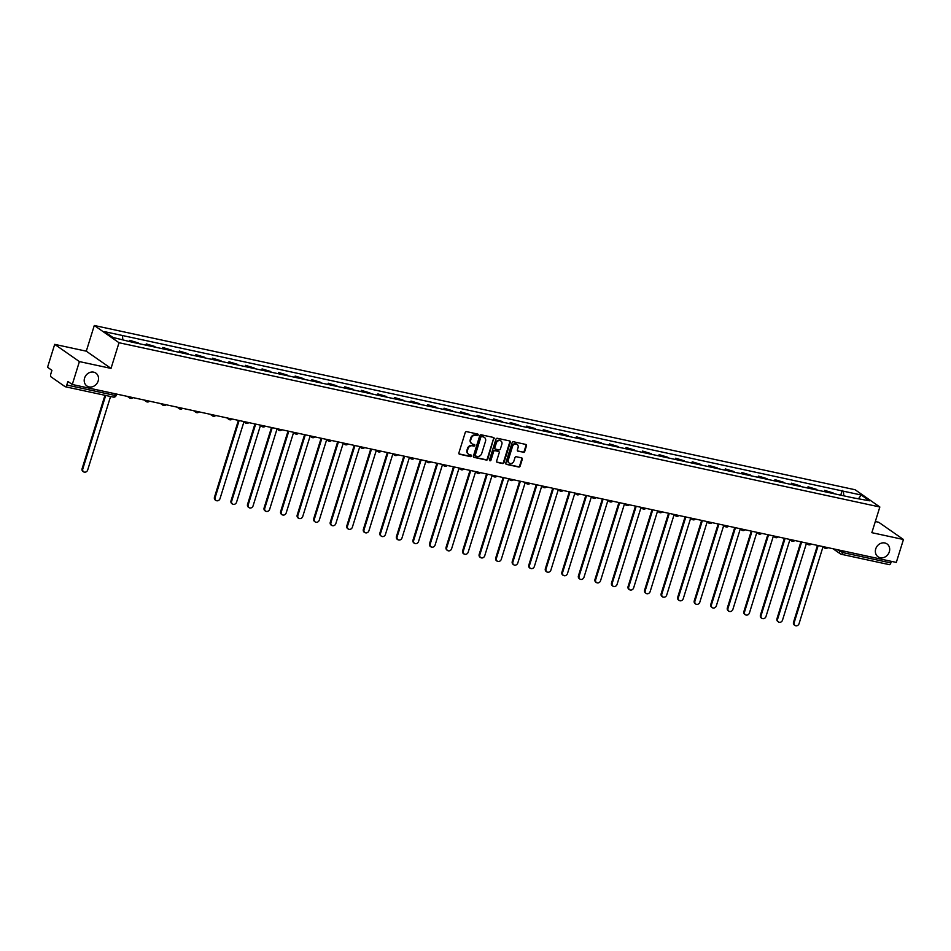 <?xml version="1.0" encoding="UTF-8"?>
<svg xmlns="http://www.w3.org/2000/svg" width="951" height="951" viewBox="0 0 951 951"><rect width="100%" height="100%" fill="white"/><g stroke="black" fill="none" stroke-linecap="round" stroke-linejoin="round"><path stroke-width="1.43" d="M478.163 434.987A0.844 0.737 124.9 0 0 477.687 434.036L466.62 431.647A1.201 1.046 124.9 0 0 465.229 432.55L458.893 452.902A1.201 1.046 124.9 0 0 459.583 454.257L470.638 456.646A0.844 0.737 124.9 0 0 471.137 455.065L469.699 454.756A3.84 3.34 124.9 0 1 467.5 450.417L468.023 448.717A3.84 3.34 124.9 0 1 472.481 445.817L473.919 446.126A0.844 0.737 124.9 0 0 474.406 444.545L472.98 444.236A3.84 3.34 124.9 0 1 470.769 439.897L471.304 438.209A3.84 3.34 124.9 0 1 475.762 435.308L477.188 435.617A0.844 0.737 124.9 0 0 478.163 434.987M471.672 443.594A3.84 3.34 124.9 0 1 470.281 439.552L470.804 437.864A3.84 3.34 124.9 0 1 475.262 434.964L476.701 435.273A0.844 0.737 124.9 0 0 477.628 434.025M459.024 453.9A1.201 1.046 124.9 0 0 459.083 453.912L470.151 456.302A0.844 0.737 124.9 0 0 471.078 455.053M468.391 454.102A3.84 3.34 124.9 0 1 467 450.073L467.535 448.373A3.84 3.34 124.9 0 1 471.993 445.472L473.42 445.781A0.844 0.737 124.9 0 0 474.359 444.533M875.74 548.882A7.834 6.812 124.9 0 0 878.046 556.775A7.834 6.812 124.9 0 0 889.316 551.818A7.834 6.812 124.9 0 0 887.01 543.924A7.834 6.812 124.9 0 0 875.74 548.882M84.58 378.07A7.834 6.812 124.9 0 0 86.886 385.963A7.834 6.812 124.9 0 0 98.155 380.994A7.834 6.812 124.9 0 0 95.849 373.101A7.834 6.812 124.9 0 0 84.58 378.07M523.323 452.391A1.201 1.046 124.9 0 0 524.714 451.487L526.497 445.781A1.201 1.046 124.9 0 0 525.808 444.426L513.516 441.775A1.201 1.046 124.9 0 0 512.125 442.679L505.789 463.03A1.201 1.046 124.9 0 0 506.479 464.385L518.759 467.036A1.201 1.046 124.9 0 0 520.149 466.133L522.301 459.226A1.201 1.046 124.9 0 0 521.612 457.871L516.357 456.742A1.201 1.046 124.9 0 0 514.966 457.645L513.897 461.069A3.21 2.794 124.9 0 1 508.333 459.868L512.506 446.471A3.21 2.794 124.9 0 1 518.069 447.671L517.38 449.906A1.201 1.046 124.9 0 0 518.069 451.261L522.824 452.046A1.201 1.046 124.9 0 0 524.227 451.143L525.998 445.437A1.201 1.046 124.9 0 0 525.867 444.438M111.017 368.406L86.291 351.181L54.694 344.357L79.408 361.582L111.017 368.406L119.018 342.729L879.841 506.99L871.841 532.679L903.45 539.502L896.306 562.421L72.276 384.501L67.89 381.458L66.784 385.024L114.821 395.402L116.177 395.438L116.593 394.083M79.408 361.582L72.276 384.501M494.116 438.791A1.201 1.046 124.9 0 0 493.426 437.436L481.147 434.785A1.201 1.046 124.9 0 0 479.756 435.689L473.42 456.04A1.201 1.046 124.9 0 0 474.109 457.395L486.389 460.046A1.201 1.046 124.9 0 0 487.78 459.143L493.628 438.447A1.201 1.046 124.9 0 0 493.486 437.448M497.337 438.28L509.617 440.931A1.201 1.046 124.9 0 1 510.307 442.286L503.971 462.638A1.201 1.046 124.9 0 1 502.58 463.541L497.314 462.4A1.201 1.046 124.9 0 1 496.624 461.045L499.204 452.795A1.201 1.046 124.9 0 0 498.514 451.44L495.019 450.691A1.201 1.046 124.9 0 0 493.628 451.594L490.954 460.189A0.844 0.737 124.9 0 1 489.492 459.868L495.946 439.184A1.201 1.046 124.9 0 1 497.337 438.28M54.694 344.357L47.55 367.276L51.925 370.331L50.819 373.898A2.449 1.129 -77.8 0 0 51.081 376.893L65.072 386.641A2.449 1.129 -77.8 0 0 65.274 386.736A2.449 1.129 -77.8 0 0 66.784 385.024M86.291 351.181L94.292 325.492L855.127 489.753L879.841 506.99M903.45 539.502L878.724 522.265L875.312 521.528M891.325 561.34L890.825 562.944A2.449 1.129 102.2 0 1 889.316 564.644A2.449 1.129 102.2 0 1 889.114 564.561M138.822 343.608A5.635 2.603 -77.8 0 0 138.216 342.907L131.214 341.385A5.635 2.603 102.2 0 1 131.773 342.027M131.214 341.385L129.705 340.339L129.491 341.04M138.216 342.907L129.705 340.339M145.872 345.13L146.252 343.905L147.762 344.963A5.635 2.603 102.2 0 1 148.368 345.665M155.358 347.186A5.635 2.603 -77.8 0 0 154.763 346.473L146.252 343.905M162.419 348.708L162.799 347.484L164.309 348.53A5.635 2.603 102.2 0 1 164.903 349.243M171.905 350.753A5.635 2.603 -77.8 0 0 171.311 350.051L162.799 347.484M178.966 352.274L179.347 351.05L180.856 352.108A5.635 2.603 102.2 0 1 181.451 352.809M188.453 354.331A5.635 2.603 -77.8 0 0 187.846 353.617L179.347 351.05M195.502 355.852L195.882 354.628L197.392 355.674A5.635 2.603 102.2 0 1 197.998 356.387M205 357.897A5.635 2.603 -77.8 0 0 204.394 357.184L195.882 354.628M212.049 359.419L212.43 358.194L213.939 359.252A5.635 2.603 102.2 0 1 214.546 359.954M221.535 361.463A5.635 2.603 -77.8 0 0 220.941 360.762L212.43 358.194M228.597 362.997L228.977 361.772L230.487 362.818A5.635 2.603 102.2 0 1 231.081 363.532M238.083 365.041A5.635 2.603 -77.8 0 0 237.488 364.328L228.977 361.772M245.144 366.563L245.524 365.339L247.034 366.397A5.635 2.603 102.2 0 1 247.629 367.098M254.63 368.608A5.635 2.603 -77.8 0 0 254.024 367.906L245.524 365.339M261.68 370.141L262.06 368.917L263.57 369.963A5.635 2.603 102.2 0 1 264.176 370.676M271.178 372.186A5.635 2.603 -77.8 0 0 270.571 371.472L262.06 368.917M278.227 373.707L278.607 372.483L280.117 373.541A5.635 2.603 102.2 0 1 280.723 374.242M287.713 375.752A5.635 2.603 -77.8 0 0 287.119 375.051L278.607 372.483M294.774 377.285L295.155 376.061L296.664 377.107A5.635 2.603 102.2 0 1 297.259 377.82M304.261 379.33A5.635 2.603 -77.8 0 0 303.666 378.617L295.155 376.061M311.322 380.852L311.702 379.627L313.212 380.685A5.635 2.603 102.2 0 1 313.806 381.387M320.808 382.896A5.635 2.603 -77.8 0 0 320.202 382.195L311.702 379.627M327.857 384.43L328.238 383.205L329.747 384.252A5.635 2.603 102.2 0 1 330.354 384.965M337.355 386.475A5.635 2.603 -77.8 0 0 336.749 385.761L328.238 383.205M344.405 387.996L344.785 386.772L346.295 387.83A5.635 2.603 102.2 0 1 346.901 388.531M353.891 390.041A5.635 2.603 -77.8 0 0 353.296 389.339L344.785 386.772M360.952 391.574L361.332 390.35L362.842 391.396A5.635 2.603 102.2 0 1 363.437 392.109M370.438 393.619A5.635 2.603 -77.8 0 0 369.844 392.906L361.332 390.35M377.499 395.14L377.88 393.916L379.39 394.974A5.635 2.603 102.2 0 1 379.984 395.675M386.986 397.185A5.635 2.603 -77.8 0 0 386.379 396.484L377.88 393.916M394.035 398.707L394.415 397.494L395.925 398.54A5.635 2.603 102.2 0 1 396.531 399.254M403.533 400.763A5.635 2.603 -77.8 0 0 402.927 400.05L394.415 397.494M410.582 402.285L410.963 401.06L412.472 402.118A5.635 2.603 102.2 0 1 413.079 402.82M420.069 404.33A5.635 2.603 -77.8 0 0 419.474 403.628L410.963 401.06M427.13 405.851L427.51 404.639L429.02 405.685A5.635 2.603 102.2 0 1 429.614 406.398M436.616 407.908A5.635 2.603 -77.8 0 0 436.022 407.194L427.51 404.639M443.677 409.429L444.058 408.205L445.567 409.263A5.635 2.603 102.2 0 1 446.162 409.964M453.163 411.474A5.635 2.603 -77.8 0 0 452.557 410.773L444.058 408.205M460.213 412.996L460.593 411.783L462.103 412.829A5.635 2.603 102.2 0 1 462.709 413.542M469.711 415.052A5.635 2.603 -77.8 0 0 469.105 414.339L460.593 411.783M476.76 416.574L477.14 415.349L478.65 416.407A5.635 2.603 102.2 0 1 479.256 417.109M486.246 418.618A5.635 2.603 -77.8 0 0 485.652 417.917L477.14 415.349M493.307 420.14L493.688 418.927L495.198 419.973A5.635 2.603 102.2 0 1 495.792 420.687M502.794 422.196A5.635 2.603 -77.8 0 0 502.199 421.483L493.688 418.927M509.855 423.718L510.235 422.494L511.745 423.552A5.635 2.603 102.2 0 1 512.339 424.253M519.341 425.763A5.635 2.603 -77.8 0 0 518.735 425.061L510.235 422.494M526.39 427.284L526.771 426.072L528.28 427.118A5.635 2.603 102.2 0 1 528.887 427.831M535.889 429.341A5.635 2.603 -77.8 0 0 535.282 428.628L526.771 426.072M542.938 430.862L543.318 429.638L544.828 430.696A5.635 2.603 102.2 0 1 545.434 431.397M552.424 432.907A5.635 2.603 -77.8 0 0 551.83 432.206L543.318 429.638M559.485 434.429L559.866 433.216L561.375 434.262A5.635 2.603 102.2 0 1 561.97 434.976M568.971 436.485A5.635 2.603 -77.8 0 0 568.377 435.772L559.866 433.216M576.033 438.007L576.413 436.782L577.923 437.829A5.635 2.603 102.2 0 1 578.517 438.542M585.519 440.051A5.635 2.603 -77.8 0 0 584.913 439.35L576.413 436.782M592.568 441.573L592.948 440.361L594.458 441.407A5.635 2.603 102.2 0 1 595.064 442.108M602.066 443.63A5.635 2.603 -77.8 0 0 601.46 442.916L592.948 440.361M609.115 445.151L609.496 443.927L611.006 444.973A5.635 2.603 102.2 0 1 611.612 445.686M618.602 447.196A5.635 2.603 -77.8 0 0 618.007 446.495L609.496 443.927M625.663 448.717L626.043 447.505L627.553 448.551A5.635 2.603 102.2 0 1 628.147 449.252M635.149 450.774A5.635 2.603 -77.8 0 0 634.555 450.061L626.043 447.505M642.21 452.296L642.591 451.071L644.1 452.117A5.635 2.603 102.2 0 1 644.695 452.831M651.697 454.34A5.635 2.603 -77.8 0 0 651.09 453.639L642.591 451.071M658.746 455.862L659.126 454.637L660.636 455.695A5.635 2.603 102.2 0 1 661.242 456.397M668.244 457.918A5.635 2.603 -77.8 0 0 667.638 457.205L659.126 454.637M675.293 459.44L675.674 458.216L677.183 459.262A5.635 2.603 102.2 0 1 677.79 459.975M684.779 461.485A5.635 2.603 -77.8 0 0 684.185 460.783L675.674 458.216M691.841 463.006L692.221 461.782L693.731 462.84A5.635 2.603 102.2 0 1 694.325 463.541M701.327 465.063A5.635 2.603 -77.8 0 0 700.732 464.35L692.221 461.782M708.388 466.584L708.768 465.36L710.278 466.406A5.635 2.603 102.2 0 1 710.872 467.119M717.874 468.629A5.635 2.603 -77.8 0 0 717.268 467.916L708.768 465.36M724.924 470.151L725.304 468.926L726.814 469.984A5.635 2.603 102.2 0 1 727.42 470.686M734.422 472.195A5.635 2.603 -77.8 0 0 733.815 471.494L725.304 468.926M741.471 473.729L741.851 472.504L743.361 473.55A5.635 2.603 102.2 0 1 743.967 474.264M750.957 475.773A5.635 2.603 -77.8 0 0 750.363 475.06L741.851 472.504M758.018 477.295L758.399 476.071L759.908 477.129A5.635 2.603 102.2 0 1 760.503 477.83M767.505 479.34A5.635 2.603 -77.8 0 0 766.91 478.638L758.399 476.071M774.566 480.873L774.946 479.649L776.456 480.695A5.635 2.603 102.2 0 1 777.05 481.408M784.052 482.918A5.635 2.603 -77.8 0 0 783.446 482.205L774.946 479.649M791.101 484.439L791.482 483.215L792.991 484.273A5.635 2.603 102.2 0 1 793.598 484.974M800.599 486.484A5.635 2.603 -77.8 0 0 799.993 485.783L791.482 483.215M807.649 488.018L808.029 486.793L809.539 487.839A5.635 2.603 102.2 0 1 810.145 488.552M817.135 490.062A5.635 2.603 -77.8 0 0 816.54 489.349L808.029 486.793M824.196 491.584L824.576 490.359L826.086 491.417A5.635 2.603 102.2 0 1 826.681 492.119M833.682 493.628A5.635 2.603 -77.8 0 0 833.088 492.927L824.576 490.359M843.81 495.816L843.394 491.18L861.214 495.019L869.523 500.808L852.857 497.777L131.904 342.122L112.931 337.462L104.622 331.673L122.441 335.513L122.81 339.59M843.394 491.18L122.441 335.513M119.018 342.729L94.292 325.492M840.743 495.162L842.229 490.359M858.694 498.479L861.214 495.019M473.55 457.039A1.201 1.046 124.9 0 0 473.61 457.051L485.89 459.702A1.201 1.046 124.9 0 0 487.281 458.798L493.628 438.447M481.8 436.616A0.844 0.737 124.9 0 0 480.826 437.246L475.262 455.113A0.844 0.737 124.9 0 0 475.738 456.052L477.247 456.385A3.84 3.34 124.9 0 0 481.705 453.484L485.509 441.276A3.84 3.34 124.9 0 0 483.31 436.937L481.301 436.271A0.844 0.737 124.9 0 0 480.326 436.901L480.826 437.246M475.25 455.707A0.844 0.737 124.9 0 1 474.763 454.768L480.326 436.901M484.118 437.246A3.84 3.34 124.9 0 0 482.811 436.592L483.31 436.937M481.301 436.271L482.811 436.592M496.767 462.043A1.201 1.046 124.9 0 0 496.826 462.055L502.08 463.196A1.201 1.046 124.9 0 0 503.471 462.293L509.807 441.942A1.201 1.046 124.9 0 0 509.677 440.943M498.574 451.452A1.201 1.046 124.9 0 0 498.015 451.095L494.532 450.346A1.201 1.046 124.9 0 0 493.141 451.25L490.954 460.189M489.539 460.486A0.844 0.737 124.9 0 0 490.454 459.844M501.866 444.236A3.21 2.794 124.9 0 0 496.303 443.023L494.829 447.755A1.201 1.046 124.9 0 0 495.519 449.11L499.002 449.859A1.201 1.046 124.9 0 0 500.392 448.955L501.866 444.236M500.666 440.836A3.21 2.794 124.9 0 0 495.804 442.679L496.303 443.023M494.96 448.741A1.201 1.046 124.9 0 1 494.33 447.41L495.804 442.679M517.51 450.905A1.201 1.046 124.9 0 0 517.57 450.917L522.824 452.046M516.869 444.272A3.21 2.794 124.9 0 0 512.007 446.126L512.506 446.471M509.035 462.911A3.21 2.794 124.9 0 1 507.834 459.523L512.007 446.126M505.92 464.029A1.201 1.046 124.9 0 0 505.98 464.04L518.271 466.691A1.201 1.046 124.9 0 0 519.662 465.788L521.814 458.893A1.201 1.046 124.9 0 0 521.671 457.895M105.692 395.461L82.761 469.081A2.817 2.449 124.9 0 0 87.635 470.127L110.566 396.508M83.593 471.91L82.951 471.458A2.817 2.449 -55.1 0 1 82.119 468.629L104.955 395.295M239.129 420.532L215.116 497.646A2.817 2.449 124.9 0 0 219.99 498.704L243.92 421.887M215.948 500.488L215.306 500.036A2.817 2.449 -55.1 0 1 214.474 497.207L238.404 420.378M255.676 424.11L231.664 501.225A2.817 2.449 124.9 0 0 236.537 502.283L260.467 425.454M232.484 504.054L231.842 503.614A2.817 2.449 -55.1 0 1 231.022 500.773L254.951 423.944M272.224 427.677L248.199 504.791A2.817 2.449 124.9 0 0 253.085 505.849L277.014 429.032M249.031 507.632L248.389 507.18A2.817 2.449 -55.1 0 1 247.557 504.351L271.487 427.522M288.771 431.255L264.747 508.369A2.817 2.449 124.9 0 0 269.62 509.415L293.55 432.598M265.579 511.198L264.937 510.758A2.817 2.449 -55.1 0 1 264.105 507.917L288.034 431.088M305.307 434.821L281.294 511.935A2.817 2.449 124.9 0 0 286.168 512.993L310.097 436.176M282.126 514.776L281.484 514.325A2.817 2.449 -55.1 0 1 280.652 511.495L304.582 434.666M321.854 438.399L297.841 515.513A2.817 2.449 124.9 0 0 302.715 516.559L326.645 439.742M298.662 518.343L298.02 517.903A2.817 2.449 -55.1 0 1 297.199 515.062L321.129 438.233M338.401 441.965L314.377 519.08A2.817 2.449 124.9 0 0 319.263 520.138L343.192 443.321M315.209 521.921L314.567 521.469A2.817 2.449 -55.1 0 1 313.735 518.64L337.664 441.811M354.949 445.532L330.924 522.658A2.817 2.449 124.9 0 0 335.798 523.704L359.728 446.887M331.756 525.487L331.114 525.047A2.817 2.449 -55.1 0 1 330.282 522.206L354.212 445.377M371.484 449.11L347.472 526.224A2.817 2.449 124.9 0 0 352.345 527.282L376.275 450.465M348.304 529.065L347.662 528.613A2.817 2.449 -55.1 0 1 346.83 525.784L370.759 448.955M388.032 452.676L364.019 529.802A2.817 2.449 124.9 0 0 368.893 530.848L392.822 454.031M364.839 532.631L364.197 532.191A2.817 2.449 -55.1 0 1 363.377 529.35L387.307 452.521M404.579 456.254L380.555 533.368A2.817 2.449 124.9 0 0 385.44 534.426L409.37 457.597M381.387 536.209L380.745 535.758A2.817 2.449 -55.1 0 1 379.913 532.929L403.842 456.1M421.127 459.82L397.102 536.946A2.817 2.449 124.9 0 0 401.976 537.993L425.905 461.176M397.934 539.776L397.292 539.336A2.817 2.449 -55.1 0 1 396.46 536.495L420.39 459.666M437.662 463.399L413.649 540.513A2.817 2.449 124.9 0 0 418.523 541.571L442.453 464.742M414.481 543.354L413.84 542.902A2.817 2.449 -55.1 0 1 413.007 540.073L436.937 463.244M454.209 466.965L430.197 544.091A2.817 2.449 124.9 0 0 435.071 545.137L459 468.32M431.017 546.92L430.375 546.48A2.817 2.449 -55.1 0 1 429.555 543.639L453.484 466.81M470.757 470.543L446.732 547.657A2.817 2.449 124.9 0 0 451.618 548.715L475.548 471.886M447.564 550.498L446.922 550.047A2.817 2.449 -55.1 0 1 446.09 547.217L470.02 470.388M487.304 474.109L463.28 551.235A2.817 2.449 124.9 0 0 468.154 552.281L492.083 475.464M464.112 554.064L463.47 553.625A2.817 2.449 -55.1 0 1 462.638 550.784L486.567 473.955M503.84 477.687L479.827 554.802A2.817 2.449 124.9 0 0 484.701 555.86L508.63 479.031M480.659 557.643L480.017 557.191A2.817 2.449 -55.1 0 1 479.185 554.362L503.115 477.533M520.387 481.254L496.374 558.38A2.817 2.449 124.9 0 0 501.248 559.426L525.178 482.609M497.195 561.209L496.553 560.769A2.817 2.449 -55.1 0 1 495.733 557.928L519.662 481.099M536.935 484.832L512.91 561.946A2.817 2.449 124.9 0 0 517.796 563.004L541.725 486.175M513.742 564.787L513.1 564.335A2.817 2.449 -55.1 0 1 512.268 561.494L536.198 484.665M553.482 488.398L529.457 565.524A2.817 2.449 124.9 0 0 534.331 566.57L558.261 489.753M530.289 568.353L529.648 567.913A2.817 2.449 -55.1 0 1 528.815 565.072L552.745 488.243M570.018 491.976L546.005 569.09A2.817 2.449 124.9 0 0 550.879 570.148L574.808 493.319M546.837 571.931L546.195 571.48A2.817 2.449 -55.1 0 1 545.363 568.639L569.292 491.81M586.565 495.542L562.552 572.668A2.817 2.449 124.9 0 0 567.426 573.715L591.356 496.897M563.372 575.498L562.73 575.046A2.817 2.449 -55.1 0 1 561.91 572.217L585.84 495.388M603.112 499.12L579.088 576.235A2.817 2.449 124.9 0 0 583.973 577.293L607.903 500.464M579.92 579.076L579.278 578.624A2.817 2.449 -55.1 0 1 578.446 575.783L602.375 498.954M619.66 502.687L595.635 579.813A2.817 2.449 124.9 0 0 600.509 580.859L624.438 504.042M596.467 582.642L595.825 582.19A2.817 2.449 -55.1 0 1 594.993 579.361L618.923 502.532M636.195 506.265L612.182 583.379A2.817 2.449 124.9 0 0 617.056 584.437L640.986 507.608M613.015 586.22L612.373 585.768A2.817 2.449 -55.1 0 1 611.541 582.927L635.47 506.098M652.743 509.831L628.73 586.957A2.817 2.449 124.9 0 0 633.604 588.003L657.533 511.186M629.55 589.786L628.908 589.335A2.817 2.449 -55.1 0 1 628.088 586.505L652.017 509.677M669.29 513.409L645.265 590.523A2.817 2.449 124.9 0 0 650.151 591.581L674.081 514.753M646.098 593.365L645.456 592.913A2.817 2.449 -55.1 0 1 644.623 590.072L668.553 513.243M685.837 516.975L661.813 594.102A2.817 2.449 124.9 0 0 666.687 595.148L690.616 518.331M662.645 596.931L662.003 596.479A2.817 2.449 -55.1 0 1 661.171 593.65L685.1 516.821M702.373 520.554L678.36 597.668A2.817 2.449 124.9 0 0 683.234 598.726L707.164 521.897M679.192 600.509L678.55 600.057A2.817 2.449 -55.1 0 1 677.718 597.216L701.648 520.387M718.92 524.12L694.908 601.234A2.817 2.449 124.9 0 0 699.781 602.292L723.711 525.475M695.728 604.075L695.086 603.623A2.817 2.449 -55.1 0 1 694.266 600.794L718.195 523.965M735.468 527.698L711.443 604.812A2.817 2.449 124.9 0 0 716.329 605.87L740.258 529.041M712.275 607.653L711.633 607.202A2.817 2.449 -55.1 0 1 710.801 604.361L734.731 527.532M752.015 531.264L727.99 608.378A2.817 2.449 124.9 0 0 732.864 609.436L756.794 532.619M728.823 611.22L728.181 610.768A2.817 2.449 -55.1 0 1 727.349 607.939L751.278 531.11M768.551 534.842L744.538 611.957A2.817 2.449 124.9 0 0 749.412 613.015L773.341 536.186M745.37 614.798L744.728 614.346A2.817 2.449 -55.1 0 1 743.896 611.505L767.826 534.676M785.098 538.409L761.085 615.523A2.817 2.449 124.9 0 0 765.959 616.581L789.889 539.764M761.906 618.364L761.264 617.912A2.817 2.449 -55.1 0 1 760.443 615.083L784.373 538.254M801.645 541.987L777.621 619.101A2.817 2.449 124.9 0 0 782.507 620.159L806.436 543.33M778.453 621.93L777.811 621.49A2.817 2.449 -55.1 0 1 776.979 618.649L800.908 541.82M818.193 545.553L794.168 622.667A2.817 2.449 124.9 0 0 799.042 623.725L822.972 546.908M795 625.508L794.358 625.057A2.817 2.449 -55.1 0 1 793.526 622.227L817.456 545.399M837.118 549.642L842.776 552.567L890.825 562.944M840.03 550.272L839.674 551.425A2.449 2.128 -55.1 0 0 840.387 553.886A2.449 2.449 0 0 0 841.278 554.267A2.449 1.129 -77.8 0 0 842.776 552.567L843.275 550.974M816.54 489.349L809.539 487.839M799.993 485.783L792.991 484.273M783.446 482.205L776.456 480.695M766.91 478.638L759.908 477.129M750.363 475.06L743.361 473.55M733.815 471.494L726.814 469.984M717.268 467.916L710.278 466.406M700.732 464.35L693.731 462.84M684.185 460.783L677.183 459.262M667.638 457.205L660.636 455.695M651.09 453.639L644.1 452.117M634.555 450.061L627.553 448.551M618.007 446.495L611.006 444.973M601.46 442.916L594.458 441.407M584.913 439.35L577.923 437.829M568.377 435.772L561.375 434.262M551.83 432.206L544.828 430.696M535.282 428.628L528.28 427.118M518.735 425.061L511.745 423.552M502.199 421.483L495.198 419.973M485.652 417.917L478.65 416.407M469.105 414.339L462.103 412.829M452.557 410.773L445.567 409.263M436.022 407.194L429.02 405.685M419.474 403.628L412.472 402.118M402.927 400.05L395.925 398.54M386.379 396.484L379.39 394.974M369.844 392.906L362.842 391.396M353.296 389.339L346.295 387.83M336.749 385.761L329.747 384.252M320.202 382.195L313.212 380.685M303.666 378.617L296.664 377.107M287.119 375.051L280.117 373.541M270.571 371.472L263.57 369.963M254.024 367.906L247.034 366.397M237.488 364.328L230.487 362.818M220.941 360.762L213.939 359.252M204.394 357.184L197.392 355.674M187.846 353.617L180.856 352.108M171.311 350.051L164.309 348.53M154.763 346.473L147.762 344.963M833.088 492.927L826.086 491.417M130.382 398.279A2.449 2.128 -55.1 0 1 128.908 396.733M146.929 401.857A2.449 2.128 -55.1 0 1 145.444 400.312M163.465 405.423A2.449 2.128 -55.1 0 1 161.991 403.878M180.012 409.001A2.449 2.128 -55.1 0 1 178.538 407.444M196.56 412.568A2.449 2.128 -55.1 0 1 195.086 411.022M213.107 416.146A2.449 2.128 -55.1 0 1 211.621 414.588M229.643 419.712A2.449 2.128 -55.1 0 1 228.169 418.167M246.19 423.29A2.449 2.128 -55.1 0 1 244.716 421.733M262.738 426.856A2.449 2.128 -55.1 0 1 261.263 425.311M279.285 430.434A2.449 2.128 -55.1 0 1 277.799 428.877M295.82 434.001A2.449 2.128 -55.1 0 1 294.346 432.455M312.368 437.579A2.449 2.128 -55.1 0 1 310.894 436.022M328.915 441.145A2.449 2.128 -55.1 0 1 327.441 439.6M345.463 444.723A2.449 2.128 -55.1 0 1 343.977 443.166M361.998 448.29A2.449 2.128 -55.1 0 1 360.524 446.744M378.546 451.868A2.449 2.128 -55.1 0 1 377.071 450.31M395.093 455.434A2.449 2.128 -55.1 0 1 393.619 453.889M411.64 459.012A2.449 2.128 -55.1 0 1 410.154 457.455M428.176 462.578A2.449 2.128 -55.1 0 1 426.702 461.033M444.723 466.156A2.449 2.128 -55.1 0 1 443.249 464.599M461.271 469.723A2.449 2.128 -55.1 0 1 459.797 468.177M477.818 473.301A2.449 2.128 -55.1 0 1 476.332 471.744M494.354 476.867A2.449 2.128 -55.1 0 1 492.88 475.322M510.901 480.433A2.449 2.128 -55.1 0 1 509.427 478.888M527.448 484.011A2.449 2.128 -55.1 0 1 525.974 482.466M543.996 487.578A2.449 2.128 -55.1 0 1 542.51 486.032M560.531 491.156A2.449 2.128 -55.1 0 1 559.057 489.61M577.079 494.722A2.449 2.128 -55.1 0 1 575.605 493.177M593.626 498.3A2.449 2.128 -55.1 0 1 592.152 496.755M610.173 501.866A2.449 2.128 -55.1 0 1 608.688 500.321M626.709 505.445A2.449 2.128 -55.1 0 1 625.235 503.899M643.256 509.011A2.449 2.128 -55.1 0 1 641.782 507.465M659.804 512.589A2.449 2.128 -55.1 0 1 658.33 511.044M676.351 516.155A2.449 2.128 -55.1 0 1 674.865 514.61M692.887 519.733A2.449 2.128 -55.1 0 1 691.413 518.188M709.434 523.3A2.449 2.128 -55.1 0 1 707.96 521.754M725.982 526.878A2.449 2.128 -55.1 0 1 724.507 525.321M742.529 530.444A2.449 2.128 -55.1 0 1 741.043 528.899M759.064 534.022A2.449 2.128 -55.1 0 1 757.59 532.465M775.612 537.588A2.449 2.128 -55.1 0 1 774.138 536.043M792.159 541.167A2.449 2.128 -55.1 0 1 790.685 539.609M808.707 544.733A2.449 2.128 -55.1 0 1 807.221 543.187M825.242 548.311A2.449 2.128 -55.1 0 1 823.768 546.754M115.321 393.797L114.821 395.402A2.449 1.129 -77.8 0 1 113.324 397.102A2.449 2.449 0 0 0 116.177 395.438M833.028 548.763L840.387 553.886A2.449 2.128 -55.1 0 0 841.076 554.183A2.449 1.129 -77.8 0 0 841.278 554.267L889.316 564.644M113.121 397.019A2.449 1.129 -77.8 0 0 113.324 397.102L65.274 386.736M82.119 468.629L82.761 469.081M214.474 497.207L215.116 497.646M231.022 500.773L231.664 501.225M247.557 504.351L248.199 504.791M264.105 507.917L264.747 508.369M280.652 511.495L281.294 511.935M297.199 515.062L297.841 515.513M313.735 518.64L314.377 519.08M330.282 522.206L330.924 522.658M346.83 525.784L347.472 526.224M363.377 529.35L364.019 529.802M379.913 532.929L380.555 533.368M396.46 536.495L397.102 536.946M413.007 540.073L413.649 540.513M429.555 543.639L430.197 544.091M446.09 547.217L446.732 547.657M462.638 550.784L463.28 551.235M479.185 554.362L479.827 554.802M495.733 557.928L496.374 558.38M512.268 561.494L512.91 561.946M528.815 565.072L529.457 565.524M545.363 568.639L546.005 569.09M561.91 572.217L562.552 572.668M578.446 575.783L579.088 576.235M594.993 579.361L595.635 579.813M611.541 582.927L612.182 583.379M628.088 586.505L628.73 586.957M644.623 590.072L645.265 590.523M661.171 593.65L661.813 594.102M677.718 597.216L678.36 597.668M694.266 600.794L694.908 601.234M710.801 604.361L711.443 604.812M727.349 607.939L727.99 608.378M743.896 611.505L744.538 611.957M760.443 615.083L761.085 615.523M776.979 618.649L777.621 619.101M793.526 622.227L794.168 622.667M127.446 396.424L129.705 397.982A2.449 2.449 0 0 0 132.926 397.601M143.993 399.991L146.24 401.56A2.449 2.449 0 0 0 149.473 401.179M160.541 403.569L162.787 405.126A2.449 2.449 0 0 0 166.021 404.746M177.088 407.135L179.335 408.704A2.449 2.449 0 0 0 182.568 408.324M193.624 410.713L195.882 412.27A2.449 2.449 0 0 0 199.104 411.89M210.171 414.279L212.418 415.849A2.449 2.449 0 0 0 215.651 415.468M226.718 417.858L228.965 419.415A2.449 2.449 0 0 0 232.199 419.034M243.266 421.424L245.513 422.993A2.449 2.449 0 0 0 248.746 422.613M259.801 425.002L262.06 426.559A2.449 2.449 0 0 0 265.281 426.179M276.349 428.568L278.595 430.137A2.449 2.449 0 0 0 281.829 429.757M292.896 432.146L295.143 433.704A2.449 2.449 0 0 0 298.376 433.323M309.444 435.713L311.69 437.282A2.449 2.449 0 0 0 314.924 436.901M325.979 439.279L328.238 440.848A2.449 2.449 0 0 0 331.459 440.468M342.526 442.857L344.773 444.426A2.449 2.449 0 0 0 348.007 444.034M359.074 446.423L361.321 447.992A2.449 2.449 0 0 0 364.554 447.612M375.621 450.001L377.868 451.57A2.449 2.449 0 0 0 381.101 451.178M392.157 453.568L394.415 455.137A2.449 2.449 0 0 0 397.637 454.756M408.704 457.146L410.951 458.715A2.449 2.449 0 0 0 414.184 458.323M425.252 460.712L427.498 462.281A2.449 2.449 0 0 0 430.732 461.901M441.799 464.29L444.046 465.859A2.449 2.449 0 0 0 447.279 465.467M458.334 467.856L460.593 469.425A2.449 2.449 0 0 0 463.815 469.045M474.882 471.434L477.129 473.004A2.449 2.449 0 0 0 480.362 472.611M491.429 475.001L493.676 476.57A2.449 2.449 0 0 0 496.909 476.189M507.977 478.579L510.223 480.148A2.449 2.449 0 0 0 513.457 479.756M524.512 482.145L526.771 483.714A2.449 2.449 0 0 0 529.992 483.334M541.06 485.723L543.306 487.292A2.449 2.449 0 0 0 546.54 486.9M557.607 489.29L559.854 490.859A2.449 2.449 0 0 0 563.087 490.478M574.154 492.868L576.401 494.437A2.449 2.449 0 0 0 579.635 494.045M590.69 496.434L592.948 498.003A2.449 2.449 0 0 0 596.17 497.623M607.237 500.012L609.484 501.581A2.449 2.449 0 0 0 612.717 501.189M623.785 503.578L626.031 505.147A2.449 2.449 0 0 0 629.265 504.767M640.332 507.156L642.579 508.714A2.449 2.449 0 0 0 645.812 508.333M656.868 510.723L659.126 512.292A2.449 2.449 0 0 0 662.348 511.911M673.415 514.301L675.662 515.858A2.449 2.449 0 0 0 678.895 515.478M689.962 517.867L692.209 519.436A2.449 2.449 0 0 0 695.443 519.056M706.51 521.445L708.757 523.002A2.449 2.449 0 0 0 711.99 522.622M723.045 525.011L725.304 526.581A2.449 2.449 0 0 0 728.525 526.2M739.593 528.59L741.839 530.147A2.449 2.449 0 0 0 745.073 529.766M756.14 532.156L758.387 533.725A2.449 2.449 0 0 0 761.62 533.345M772.688 535.734L774.934 537.291A2.449 2.449 0 0 0 778.168 536.911M789.223 539.3L791.482 540.869A2.449 2.449 0 0 0 794.703 540.489M805.77 542.878L808.017 544.436A2.449 2.449 0 0 0 811.251 544.055M822.318 546.445L824.565 548.014A2.449 2.449 0 0 0 827.798 547.633"/></g></svg>
